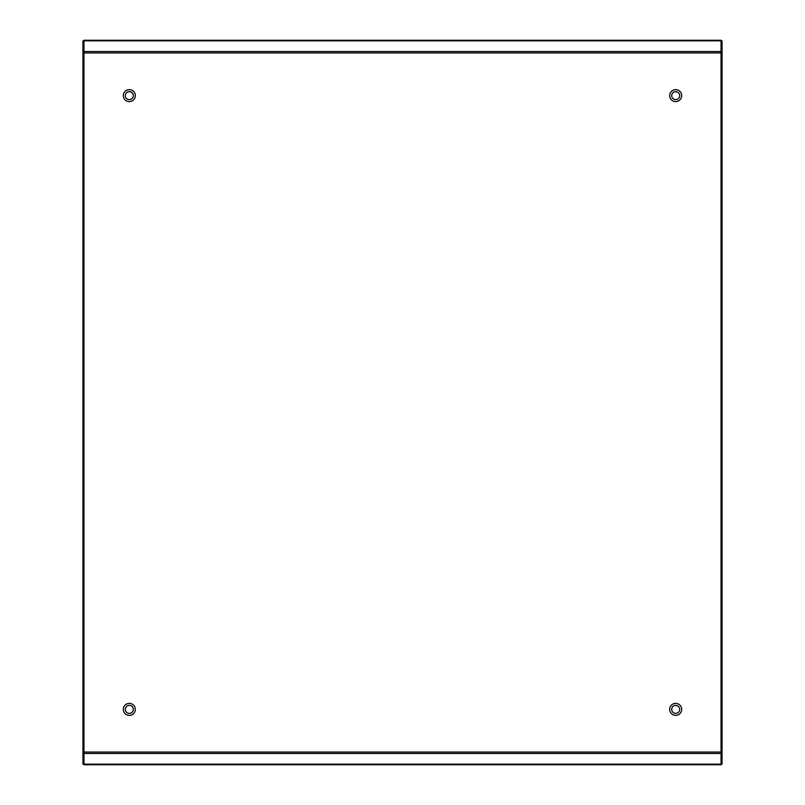 <?xml version="1.0" encoding="UTF-8"?>
<svg xmlns="http://www.w3.org/2000/svg" width="805" height="805" viewBox="0 0 805 805"><rect width="100%" height="100%" fill="white"/><g stroke="black" fill="none" stroke-linecap="round" stroke-linejoin="round"><path stroke-width="1.21" d="M129.313 89.617A6.007 6.007 0 0 0 123.306 95.624A6.007 6.007 0 0 0 129.313 101.621A6.007 6.007 0 0 0 135.321 95.624A6.007 6.007 0 0 0 129.313 89.617M675.687 89.617A6.007 6.007 0 0 0 669.68 95.624A6.007 6.007 0 0 0 675.687 101.621A6.007 6.007 0 0 0 681.694 95.624A6.007 6.007 0 0 0 675.687 89.617M675.687 703.379A6.007 6.007 0 0 0 669.68 709.376A6.007 6.007 0 0 0 675.687 715.383A6.007 6.007 0 0 0 681.694 709.376A6.007 6.007 0 0 0 675.687 703.379M129.313 703.379A6.007 6.007 0 0 0 123.306 709.376A6.007 6.007 0 0 0 129.313 715.383A6.007 6.007 0 0 0 135.321 709.376A6.007 6.007 0 0 0 129.313 703.379M83.951 764.75L83.951 40.25L721.049 40.25L721.049 764.75L83.951 764.75L721.049 764.75M83.951 40.25L721.049 40.25M83.951 40.914L82.945 40.914L82.945 764.086L83.951 764.086M82.945 53.794L83.951 53.794L83.951 751.206L82.945 751.206M721.049 764.086L722.055 764.086L722.055 40.914L721.049 40.914M722.055 751.206L721.049 751.206L721.049 53.794L722.055 53.794M129.313 705.371A4.005 4.005 0 0 1 133.318 709.376A4.005 4.005 0 0 1 129.313 713.381A4.005 4.005 0 0 1 125.308 709.376C125.55 706.951 126.878 705.613 129.313 705.371A4.005 4.005 0 0 0 125.308 709.376M125.308 95.624A4.005 4.005 0 0 1 129.313 91.619A4.005 4.005 0 0 1 133.318 95.624A4.005 4.005 0 0 1 129.313 99.629A4.005 4.005 0 0 1 125.308 95.624C125.55 93.189 126.878 91.861 129.313 91.619L131.316 92.152M671.682 95.624A4.005 4.005 0 0 1 675.687 91.619A4.005 4.005 0 0 1 679.692 95.624A4.005 4.005 0 0 1 675.687 99.629A4.005 4.005 0 0 1 671.682 95.624C671.923 93.189 673.262 91.861 675.687 91.619L677.689 92.152M671.682 709.376A4.005 4.005 0 0 1 675.687 705.371A4.005 4.005 0 0 1 679.692 709.376A4.005 4.005 0 0 1 675.687 713.381A4.005 4.005 0 0 1 671.682 709.376C671.923 706.951 673.262 705.613 675.687 705.371L677.689 705.915M83.951 40.834L721.049 40.834M83.951 52.959L721.049 52.959M83.951 51.55L721.049 51.55M83.951 764.166L721.049 764.166M83.951 753.45L721.049 753.45M83.951 752.041L721.049 752.041M82.945 41.538L83.951 41.538M82.945 52.285L83.951 52.285M82.945 752.715L83.951 752.715M82.945 763.462L83.951 763.462M722.055 763.462L721.049 763.462M722.055 752.715L721.049 752.715M722.055 52.285L721.049 52.285M722.055 41.538L721.049 41.538"/></g></svg>
